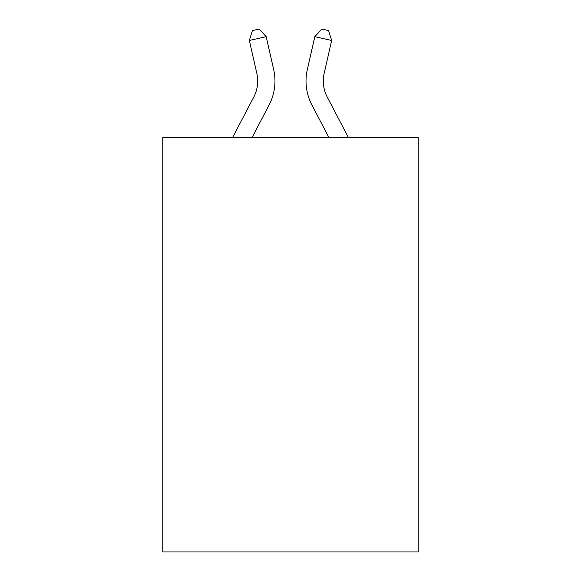 <?xml version="1.0" encoding="UTF-8"?>
<svg xmlns="http://www.w3.org/2000/svg" width="581" height="581" viewBox="0 0 581 581"><rect width="100%" height="100%" fill="white"/><g stroke="black" fill="none" stroke-linecap="round" stroke-linejoin="round"><path stroke-width="0.87" d="M418.233 137.682L418.233 551.95L162.767 551.95L162.767 137.682L418.233 137.682M253.759 97.085A34.526 34.526 -37.6 0 0 256.838 73.395A34.526 34.526 -37.6 0 1 253.759 97.085A34.526 34.526 -37.6 0 0 256.838 73.395A34.526 34.526 -37.6 0 1 253.759 97.085A34.526 34.526 -37.6 0 0 256.838 73.395A34.526 34.526 -37.6 0 1 253.759 97.085A34.526 34.526 -37.6 0 0 256.838 73.395A34.526 34.526 -37.6 0 1 253.759 97.085A34.526 34.526 -37.6 0 0 256.838 73.395A34.526 34.526 -37.6 0 1 253.759 97.085A34.526 34.526 -37.6 0 0 256.838 73.395A34.526 34.526 -37.6 0 1 253.759 97.085A34.526 34.526 -37.6 0 0 256.838 73.395A34.526 34.526 -37.6 0 1 253.759 97.085A34.526 34.526 -37.6 0 0 256.838 73.395A34.526 34.526 -37.6 0 1 253.759 97.085A34.526 34.526 -37.6 0 0 256.838 73.395A34.526 34.526 -37.6 0 1 253.759 97.085A34.526 34.526 -37.6 0 0 256.838 73.395A34.526 34.526 -37.6 0 1 253.759 97.085A34.526 34.526 -37.6 0 0 256.838 73.395A34.526 34.526 -37.6 0 1 253.759 97.085A34.526 34.526 -37.6 0 0 256.838 73.395A34.526 34.526 -37.6 0 1 253.759 97.085A34.526 34.526 -37.6 0 0 256.838 73.395A34.526 34.526 -37.6 0 1 253.759 97.085A34.526 34.526 -37.6 0 0 256.838 73.395A34.526 34.526 -37.6 0 1 253.759 97.085A34.526 34.526 -37.6 0 0 256.838 73.395A34.526 34.526 -37.6 0 1 253.759 97.085A34.526 34.526 -37.6 0 0 256.838 73.395A34.526 34.526 -37.6 0 1 253.759 97.085A34.526 34.526 -37.6 0 0 256.838 73.395A34.526 34.526 -37.6 0 1 253.759 97.085A34.526 34.526 -37.6 0 0 256.838 73.395A34.526 34.526 -37.6 0 1 253.759 97.085A34.526 34.526 -37.6 0 0 256.838 73.395A34.526 34.526 -37.6 0 1 253.759 97.085A34.526 34.526 -37.6 0 0 256.838 73.395A34.526 34.526 -37.6 0 1 253.759 97.085A34.526 34.526 -37.6 0 0 256.838 73.395A34.526 34.526 -37.6 0 1 253.759 97.085A34.526 34.526 -37.6 0 0 256.838 73.395A34.526 34.526 -37.6 0 1 253.759 97.085A34.526 34.526 -37.6 0 0 256.838 73.395A34.526 34.526 -37.6 0 1 253.759 97.085A34.526 34.526 -37.6 0 0 256.838 73.395A34.526 34.526 -37.6 0 1 253.759 97.085A34.526 34.526 -37.6 0 0 256.838 73.395A34.526 34.526 -37.6 0 1 253.759 97.085A34.526 34.526 -37.6 0 0 256.838 73.395A34.526 34.526 -37.6 0 1 253.759 97.085A34.526 34.526 -37.6 0 0 256.838 73.395A34.526 34.526 -37.6 0 1 253.759 97.085A34.526 34.526 -37.6 0 0 256.838 73.395A34.526 34.526 -37.6 0 1 253.759 97.085L232.494 137.682L253.759 97.085A34.526 34.526 -40.9 0 0 256.838 73.395L249.343 40.488L252.394 30.582L259.126 29.05L266.171 36.654L273.673 69.56A51.782 51.782 142.4 0 1 269.054 105.096L251.98 137.682M327.241 97.085A34.526 34.526 37.6 0 1 324.162 73.395A34.526 34.526 37.6 0 0 327.241 97.085A34.526 34.526 37.6 0 1 324.162 73.395A34.526 34.526 37.6 0 0 327.241 97.085A34.526 34.526 37.6 0 1 324.162 73.395A34.526 34.526 37.6 0 0 327.241 97.085A34.526 34.526 37.6 0 1 324.162 73.395A34.526 34.526 37.6 0 0 327.241 97.085A34.526 34.526 37.6 0 1 324.162 73.395A34.526 34.526 37.6 0 0 327.241 97.085A34.526 34.526 37.6 0 1 324.162 73.395A34.526 34.526 37.6 0 0 327.241 97.085A34.526 34.526 37.6 0 1 324.162 73.395A34.526 34.526 37.6 0 0 327.241 97.085A34.526 34.526 37.6 0 1 324.162 73.395A34.526 34.526 37.6 0 0 327.241 97.085A34.526 34.526 37.6 0 1 324.162 73.395A34.526 34.526 37.6 0 0 327.241 97.085A34.526 34.526 37.6 0 1 324.162 73.395A34.526 34.526 37.6 0 0 327.241 97.085A34.526 34.526 37.6 0 1 324.162 73.395A34.526 34.526 37.6 0 0 327.241 97.085A34.526 34.526 37.6 0 1 324.162 73.395A34.526 34.526 37.6 0 0 327.241 97.085A34.526 34.526 37.6 0 1 324.162 73.395A34.526 34.526 37.6 0 0 327.241 97.085A34.526 34.526 37.6 0 1 324.162 73.395A34.526 34.526 37.6 0 0 327.241 97.085A34.526 34.526 37.6 0 1 324.162 73.395A34.526 34.526 37.6 0 0 327.241 97.085A34.526 34.526 37.6 0 1 324.162 73.395A34.526 34.526 37.6 0 0 327.241 97.085A34.526 34.526 37.6 0 1 324.162 73.395A34.526 34.526 37.6 0 0 327.241 97.085A34.526 34.526 37.6 0 1 324.162 73.395A34.526 34.526 37.6 0 0 327.241 97.085A34.526 34.526 37.6 0 1 324.162 73.395A34.526 34.526 37.6 0 0 327.241 97.085A34.526 34.526 37.6 0 1 324.162 73.395A34.526 34.526 37.6 0 0 327.241 97.085A34.526 34.526 37.6 0 1 324.162 73.395A34.526 34.526 37.6 0 0 327.241 97.085A34.526 34.526 37.6 0 1 324.162 73.395A34.526 34.526 37.6 0 0 327.241 97.085A34.526 34.526 37.6 0 1 324.162 73.395A34.526 34.526 37.6 0 0 327.241 97.085A34.526 34.526 37.6 0 1 324.162 73.395A34.526 34.526 37.6 0 0 327.241 97.085A34.526 34.526 37.6 0 1 324.162 73.395A34.526 34.526 37.6 0 0 327.241 97.085A34.526 34.526 37.6 0 1 324.162 73.395A34.526 34.526 37.6 0 0 327.241 97.085A34.526 34.526 37.6 0 1 324.162 73.395A34.526 34.526 37.6 0 0 327.241 97.085A34.526 34.526 37.6 0 1 324.162 73.395A34.526 34.526 37.6 0 0 327.241 97.085L348.506 137.682L327.241 97.085A34.526 34.526 40.9 0 1 324.162 73.395L331.657 40.488L314.829 36.654L307.327 69.56A51.782 51.782 -142.4 0 0 311.946 105.096L329.02 137.682L311.946 105.096M266.171 36.654L273.673 69.56L266.171 36.654L273.673 69.56L266.171 36.654L273.673 69.56L266.171 36.654L273.673 69.56L266.171 36.654L273.673 69.56L266.171 36.654L273.673 69.56L266.171 36.654L273.673 69.56L266.171 36.654L273.673 69.56L266.171 36.654L273.673 69.56L266.171 36.654L273.673 69.56L266.171 36.654L273.673 69.56L266.171 36.654L273.673 69.56L266.171 36.654L273.673 69.56L266.171 36.654L273.673 69.56L266.171 36.654L273.673 69.56L266.171 36.654L273.673 69.56L266.171 36.654L273.673 69.56L266.171 36.654L273.673 69.56L266.171 36.654L273.673 69.56L266.171 36.654L273.673 69.56L266.171 36.654L273.673 69.56L266.171 36.654L273.673 69.56L266.171 36.654L273.673 69.56L266.171 36.654L273.673 69.56L266.171 36.654L273.673 69.56L266.171 36.654L273.673 69.56L266.171 36.654L273.673 69.56L266.171 36.654L273.673 69.56L266.171 36.654L249.343 40.488M314.829 36.654L307.327 69.56L314.829 36.654L307.327 69.56L314.829 36.654L307.327 69.56L314.829 36.654L307.327 69.56L314.829 36.654L307.327 69.56L314.829 36.654L307.327 69.56L314.829 36.654L307.327 69.56L314.829 36.654L307.327 69.56L314.829 36.654L307.327 69.56L314.829 36.654L307.327 69.56L314.829 36.654L307.327 69.56L314.829 36.654L307.327 69.56L314.829 36.654L307.327 69.56L314.829 36.654L307.327 69.56L314.829 36.654L307.327 69.56L314.829 36.654L307.327 69.56L314.829 36.654L307.327 69.56L314.829 36.654L307.327 69.56L314.829 36.654L307.327 69.56L314.829 36.654L307.327 69.56L314.829 36.654L307.327 69.56L314.829 36.654L307.327 69.56L314.829 36.654L307.327 69.56L314.829 36.654L307.327 69.56L314.829 36.654L307.327 69.56L314.829 36.654L307.327 69.56L314.829 36.654L307.327 69.56L314.829 36.654L307.327 69.56L314.829 36.654L321.874 29.05L328.606 30.582L331.657 40.488"/></g></svg>
